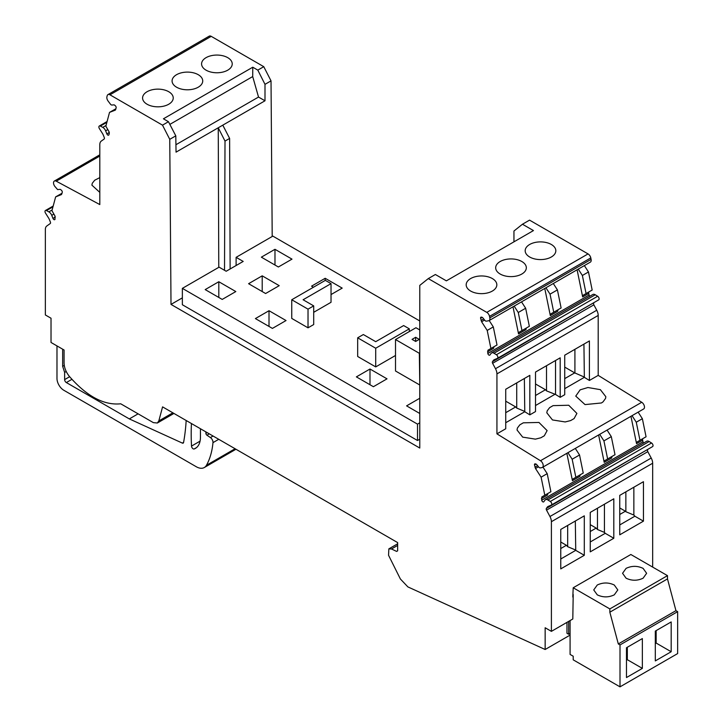 <?xml version="1.0" encoding="UTF-8"?>
<svg xmlns="http://www.w3.org/2000/svg" width="723" height="723" viewBox="0 0 723 723"><rect width="100%" height="100%" fill="white"/><g stroke="black" fill="none" stroke-linecap="round" stroke-linejoin="round"><path stroke-width="1.08" d="M409.317 328.838L375.716 348.233L357.668 337.813L363.344 334.541L375.716 341.681L403.642 325.558L409.317 328.838L409.317 331.568M395.508 355.481L375.716 366.904L375.716 348.233M419.774 422.819L417.505 424.13L182.359 288.369L182.359 304.745L417.505 440.506L419.774 439.195M419.774 320.958L272.842 236.123L236.114 257.334L243.199 261.428L226.182 271.252L219.087 267.158L182.359 288.369M375.716 366.904L357.668 356.484L357.668 337.813M265.612 293.52L248.595 283.696L262.205 275.834L279.223 285.666L265.612 293.52M218.807 281.735L205.187 289.598L222.214 299.421L235.825 291.559L218.807 281.735L218.807 297.451M278.373 266.995L261.355 257.171L274.975 249.308L291.993 259.132L278.373 266.995M419.774 329.95L415.951 327.736L395.508 339.539L419.349 353.312L419.774 384.509M419.349 384.753L395.508 370.989L395.508 339.539M369.995 369.019L387.013 378.843L373.402 386.706L356.376 376.882L369.995 369.019L369.995 384.744M419.774 413.484L406.588 405.865L419.774 398.256M313.439 287.239L311.559 286.154L325.178 278.292L325.178 280.461M331.026 294.568L342.196 288.116L325.178 278.292M269.01 310.718L286.037 320.542L272.417 328.405L255.4 318.581L269.01 310.718L269.01 326.444M291.749 299.756L291.749 318.427L308.025 327.826L313.701 324.555L313.701 305.883L303.1 299.756L331.026 283.633L325.35 280.361L291.749 299.756L308.025 309.155L313.701 305.883M313.701 312.309L331.026 302.304L331.026 283.633M417.505 424.13L417.505 440.506M236.114 257.334L236.114 265.522M308.025 327.826L308.025 309.155M182.359 297.858L171.008 304.41L169.76 139.331L162.503 125.151L109.959 94.812L211.224 36.349L263.768 66.679L271.026 80.868L272.2 236.493M428.287 278.599L435.373 274.505L446.371 280.849L533.457 230.574L522.458 224.229L529.552 220.135L588.052 253.909L486.787 312.372L428.287 278.599L419.774 285.395L419.774 448.043L171.008 304.41M419.268 339.376L415.662 341.455L412.065 339.376L415.662 337.298L419.268 339.376M588.052 253.909A4.013 2.314 60 0 1 590.79 257.912L591.089 259.385A4.013 2.314 60 0 1 590.357 262.133L489.091 320.596A4.013 2.314 60 0 1 488.631 320.759L486.326 321.157A2.042 1.184 60 0 1 484.817 320.325L482.883 317.912A1.609 0.931 60 0 0 482.015 317.289L481.419 317.126A1.609 0.931 60 0 0 480.903 317.171A1.609 0.931 60 0 0 480.614 318.265L482.196 317.352M584.356 265.594L588.477 271.965L592.173 290.031L583.1 295.273A2.404 1.392 60 0 0 582.657 296.918L577.099 269.778M589.751 296.276A1.609 0.931 60 0 1 589.082 295.029L588.757 293.402A2.404 1.392 60 0 1 589.191 291.758L583.1 295.273L589.191 291.758M589.082 295.029L487.817 353.493A1.609 0.931 60 0 0 489.715 355.174A1.609 0.931 60 0 0 489.887 355.02L491.107 353.384A4.573 2.639 60 0 1 491.595 352.951L592.86 294.487A4.573 2.639 60 0 1 595.255 294.776L597.659 296.258A2.169 1.247 60 0 1 599.024 298.174A2.169 1.247 60 0 1 598.68 299.873A2.169 1.247 60 0 1 598.608 299.909L497.496 358.292M594.342 302.386L492.471 361.708L493.348 360.461A6.417 3.705 60 0 1 494.071 359.792A6.417 3.705 60 0 1 494.297 359.674L497.343 358.373A2.169 1.247 60 0 0 497.415 358.337L598.68 299.873M593.872 304.844L596.755 310.248L495.49 368.712L492.607 363.308L593.872 304.844A1.609 0.931 60 0 1 593.737 303.244M596.755 310.248A8.025 4.636 60 0 1 598.201 315.436L598.201 375.382L641.735 402.277A4.013 2.314 60 0 1 644.283 405.82A4.013 2.314 60 0 1 643.642 408.974L542.377 467.438A4.013 2.314 60 0 1 541.916 467.6L540.352 467.871A2.404 1.392 60 0 1 538.581 466.895L536.773 464.654A1.609 0.931 60 0 0 535.915 464.021L535.309 463.859A1.609 0.931 60 0 0 534.803 463.904A1.609 0.931 60 0 0 534.505 465.006L536.095 464.085M638.138 412.155L642.367 418.698L646.064 436.773L636.99 442.015A2.404 1.392 60 0 0 636.547 443.66L630.953 416.303M643.642 443.018A1.609 0.931 60 0 1 642.982 441.762L642.648 440.135A2.404 1.392 60 0 1 643.09 438.49L636.99 442.015L643.09 438.49M642.982 441.762L541.717 500.226A1.609 0.931 60 0 0 543.615 501.916A1.609 0.931 60 0 0 543.786 501.762L544.997 500.126A4.573 2.639 60 0 1 545.485 499.683L646.751 441.22A4.573 2.639 60 0 1 649.155 441.518L651.55 443A2.169 1.247 60 0 1 652.923 444.907A2.169 1.247 60 0 1 652.58 446.606A2.169 1.247 60 0 1 652.498 446.651L551.387 505.025M648.233 449.119L546.362 508.441L547.239 507.194A6.417 3.705 60 0 1 547.962 506.525A6.417 3.705 60 0 1 548.197 506.407L551.233 505.115A2.169 1.247 60 0 0 551.315 505.079L652.58 446.606M647.808 451.667L651.215 458.039L549.95 516.511L546.543 510.131L647.808 451.667A1.609 0.931 60 0 1 647.627 449.977M651.215 458.039A8.025 4.636 60 0 1 652.661 463.235L652.661 567.085M61.789 194.017L62.241 192.345A1.609 0.931 60 0 0 61.437 190.276L60.831 189.742A1.609 0.931 60 0 0 59.973 189.372L57.596 189.58L54.821 186.38A4.013 2.314 60 0 1 54.361 181.048A4.013 2.314 60 0 1 56.267 181.193L99.81 204.573L99.81 144.627A8.025 4.636 60 0 1 101.256 141.102L104.139 139.033A1.609 0.931 60 0 0 104.275 137.578L103.398 135.328A6.417 3.705 60 0 0 102.449 133.439L99.403 128.631A2.169 1.247 60 0 1 99.322 126.001A2.169 1.247 60 0 1 100.352 126.073L102.756 127.365A4.573 2.639 60 0 1 105.639 130.836L106.859 133.882A1.609 0.931 60 0 0 108.631 135.156A1.609 0.931 60 0 0 108.92 134.74L109.254 133.493A2.404 1.392 60 0 0 108.821 131.342L105.838 126.182L109.535 112.381L115.138 110.185A2.404 1.392 60 0 0 115.246 110.14A2.404 1.392 60 0 0 115.68 109.507L116.132 107.835A1.609 0.931 60 0 0 115.328 105.766L114.722 105.233A1.609 0.931 60 0 0 113.863 104.862L111.92 105.043A2.042 1.184 60 0 1 110.411 104.121L108.116 101.066A4.013 2.314 60 0 1 106.923 96.783L107.221 95.662A4.013 2.314 60 0 1 107.953 94.614L209.218 36.15A4.013 2.314 60 0 1 211.224 36.349M513.954 241.834L513.954 231.026L522.458 224.229M107.953 94.614A4.013 2.314 60 0 1 109.959 94.812M173.945 413.439L157.343 423.018L153.33 422.621L120.714 403.796C104.013 405.495 86.941 396.421 69.516 376.575C66.028 372.246 64.22 367.727 64.076 363.009L64.076 350.004L51.026 342.467L51.026 318.228L45.35 314.957L45.35 229.543A8.025 4.636 60 0 1 46.787 226.01L50.203 223.57A1.609 0.931 60 0 0 50.384 222.088L49.507 219.828A6.417 3.705 60 0 0 48.549 217.948L45.513 213.131A2.169 1.247 60 0 1 45.432 210.501A2.169 1.247 60 0 1 46.462 210.583L48.857 211.875A4.573 2.639 60 0 1 51.749 215.346L52.96 218.382A1.609 0.931 60 0 0 54.731 219.656A1.609 0.931 60 0 0 55.029 219.241L54.921 215.852L51.939 210.691L55.644 196.882L61.446 194.577M157.343 423.018L158.816 420.931L162.576 406.877L397.65 542.593L397.65 550.718L396.62 551.423L391.486 548.983L388.847 548.874L388.549 555.273L400.379 578.978L407.88 586.904L545.151 649.498L545.151 627.754L551.396 631.36L551.396 521.699L652.661 463.235M397.65 550.718L396.62 551.423L397.65 550.836M549.95 516.511A8.025 4.636 60 0 1 551.396 521.699M546.543 510.131A1.609 0.931 60 0 1 546.362 508.441M651.55 443L550.284 501.464A2.169 1.247 60 0 1 551.658 503.371A2.169 1.247 60 0 1 551.315 505.079M550.284 501.464L547.889 499.982A4.573 2.639 60 0 0 545.485 499.683M541.717 500.226L541.825 496.954L544.799 495.237L541.102 477.162L535.508 468.513L534.505 465.006M495.49 368.712A8.025 4.636 60 0 1 496.936 373.908L496.936 433.854L540.47 460.741A4.013 2.314 60 0 1 543.018 464.283A4.013 2.314 60 0 1 542.377 467.438M492.607 363.308A1.609 0.931 60 0 1 492.471 361.708M597.659 296.258L496.394 354.722A2.169 1.247 60 0 1 497.758 356.638A2.169 1.247 60 0 1 497.415 358.337M496.394 354.722L493.99 353.24L595.255 294.776M491.595 352.951A4.573 2.639 60 0 1 493.99 353.24M487.817 353.493L487.926 350.221L490.908 348.504L487.212 330.429L481.608 321.771L480.614 318.265M591.089 259.385L489.823 317.858A4.013 2.314 60 0 1 489.091 320.596M489.823 317.858L489.525 316.376L590.79 257.912M486.787 312.372A4.013 2.314 60 0 1 489.525 316.376M218.771 267.347L218.247 127.781L176.041 152.146L175.797 135.852L168.459 121.708L163.425 118.798L252.77 67.212L257.813 70.122L263.768 66.679M169.76 139.331L175.797 135.852M230.122 268.974L229.625 138.418L225.007 141.084L224.519 270.294M225.007 141.084L218.247 127.781L264.998 100.786L264.998 84.347L271.026 80.868M229.625 138.418L222.792 125.16M415.662 337.298L415.662 341.455M520.117 260.66A15.328 8.848 180 0 1 526.326 267.772A15.328 8.848 180 0 1 517.903 275.671A15.328 8.848 180 0 1 501.889 274.885A15.328 8.848 180 0 1 495.68 267.772A15.328 8.848 180 0 1 504.103 259.873A15.328 8.848 180 0 1 520.117 260.66M531.622 257.948A15.328 8.848 180 0 1 525.178 250.736A15.328 8.848 180 0 1 533.475 242.874A15.328 8.848 180 0 1 549.39 243.534A15.328 8.848 180 0 1 555.824 250.736A15.328 8.848 180 0 1 547.528 258.599A15.328 8.848 180 0 1 531.622 257.948M472.616 292.011A15.328 8.848 180 0 1 466.181 284.808A15.328 8.848 180 0 1 474.478 276.945A15.328 8.848 180 0 1 490.384 277.596A15.328 8.848 180 0 1 496.828 284.808A15.328 8.848 180 0 1 488.522 292.67A15.328 8.848 180 0 1 472.616 292.011M518.545 333.936L518.987 332.291L526.362 328.034L525.919 329.67L518.545 333.936L512.996 306.796M550.32 315.589A2.404 1.392 60 0 1 550.754 313.945L558.129 309.688L557.695 311.333L550.32 315.589L544.762 288.45M588.477 271.965L582.376 275.481L578.255 269.11M582.376 275.481L586.073 293.556M564.726 388.658L584.347 377.334L589.408 380.461L589.408 340.949L564.726 355.201L564.726 394.713L560.189 397.334L555.526 394.451L546.507 390.872L546.507 365.721M589.408 380.461L598.201 375.382M496.936 433.854L505.729 428.775L505.729 389.263L529.832 375.345L529.832 414.857L535.508 411.577L535.508 372.065L560.189 357.822L560.189 397.334M535.508 405.531L554.848 394.369M505.729 422.729L524.771 411.73L529.832 414.857M587.935 387.519L580.153 389.833L575.752 396.105L585.034 404.591L601.428 402.973L603.018 401.889L605.567 398.409L605.838 396.71L600.37 389.661L587.935 387.519M535.4 439.141L540.84 437.786L544.302 435.788L547.121 430.61L538.951 422.449L523.316 422.819L519.846 424.826L517.406 428.025L517.035 430.004L522.684 437.135L535.4 439.141M570.628 420.587L574.089 418.59L576.9 413.411L568.739 405.251L553.095 405.63L549.634 407.627L547.194 410.827L546.814 412.806L552.471 419.946L565.187 421.943L570.628 420.587M572.444 480.668L572.887 479.024L580.262 474.767L579.819 476.412L572.444 480.668L566.841 453.312M604.211 462.331A2.404 1.392 60 0 1 604.654 460.687L612.029 456.421L611.586 458.066L604.211 462.331L598.617 434.966M642.367 418.698L636.267 422.223L632.038 415.671M636.267 422.223L639.972 440.298M551.396 631.36L572.806 618.987L573.203 594.523M584.301 555.291L584.301 515.842L560.759 529.426L560.768 568.884L584.301 555.291L575.734 550.348L560.768 558.987M643.443 521.147L643.443 481.69L619.756 495.363L619.756 534.821L643.443 521.147L634.875 516.204L619.756 524.934M613.8 538.264L613.809 498.798L590.248 512.408L590.248 551.857L613.8 538.264L605.232 533.312L590.248 541.97M566.968 622.367L566.968 633.294L568.658 634.27L568.658 621.391L568.658 634.27L566.968 633.294M570.086 635.101L545.151 649.498M205.901 431.884L205.901 433.303A1.609 0.931 -120 0 0 206.941 435.21L210.402 437.56A4.013 2.314 -120 0 1 212.978 442.639A96.276 55.59 -120 0 1 206.471 465.26A16.042 9.263 -120 0 1 204.293 467.528A16.042 9.263 -120 0 1 196.267 466.733L63.787 390.248A9.625 5.558 -120 0 1 56.981 378.463L56.981 345.91M99.81 177.614L94.704 180.217L92.264 183.29L91.893 185.151L99.81 192.381M162.503 125.151L168.459 121.708M164.699 90.05A15.328 8.848 180 0 1 173.231 97.976A15.328 8.848 180 0 1 151.116 105.91A15.328 8.848 180 0 1 142.585 97.976A15.328 8.848 180 0 1 164.699 90.05M180.054 88.712A15.328 8.848 180 0 1 172.083 80.949A15.328 8.848 180 0 1 194.758 73.186A15.328 8.848 180 0 1 202.729 80.949A15.328 8.848 180 0 1 180.054 88.712M225.775 56.701A15.328 8.848 180 0 1 232.228 63.913A15.328 8.848 180 0 1 223.94 71.776A15.328 8.848 180 0 1 208.043 71.134A15.328 8.848 180 0 1 201.581 63.913A15.328 8.848 180 0 1 209.869 56.051A15.328 8.848 180 0 1 225.775 56.701M264.998 84.347L257.813 70.122M109.535 112.381L115.888 108.757M55.644 196.882L61.988 193.267M541.382 498.599L547.483 495.083L547.926 493.438L541.825 496.954M541.102 477.162L547.203 473.646L550.899 491.721L544.799 495.237M547.203 473.646L542.964 467.094M487.492 351.866L493.583 348.341L494.026 346.697L487.926 350.221M487.212 330.429L493.303 326.904L497.008 344.979L490.908 348.504M493.303 326.904L489.191 320.533M175.924 144.736L258.518 97.054L264.998 100.786M169.851 124.392L252.707 76.557L252.77 67.212M252.707 76.557L258.518 97.054M521.97 330.565L529.344 326.308L525.648 308.233L518.274 312.499L521.97 330.565L518.987 332.291M518.274 312.499L514.152 306.127M525.648 308.233L521.527 301.871M553.294 283.524L557.415 289.896L550.04 294.153L553.737 312.228L550.754 313.945M550.04 294.153L545.919 287.781M557.415 289.896L561.111 307.971L553.737 312.228M555.526 394.451L555.526 360.515M524.771 411.73L524.365 378.5M584.347 377.334L583.931 344.112M583.931 376.882L574.704 372.869L564.726 378.626M535.508 395.499L545.485 389.733L546.507 390.872M524.365 411.27L516.719 408.07L515.698 406.932L505.729 412.688M575.86 477.307L583.235 473.05L579.539 454.975L572.164 459.232L575.86 477.307L572.887 479.024M572.164 459.232L567.926 452.688M579.539 454.975L575.3 448.423M607.076 430.086L611.306 436.629L603.931 440.894L607.627 458.96L604.654 460.687M603.931 440.894L599.701 434.342M611.306 436.629L615.011 454.704L607.627 458.96M575.734 550.348L575.318 521.021M633.854 487.23L633.854 515.065L634.875 516.204M604.437 504.211L604.428 532.408L605.232 533.312M570.086 633.447L568.658 634.27L570.086 633.447M191.432 423.533A240.994 139.141 -120 0 0 191.514 446.091A2.305 1.329 -120 0 0 192.49 448.269A2.305 1.329 -120 0 0 194.171 448.965A24.374 14.071 -120 0 0 195.391 448.387A24.374 14.071 -120 0 0 200.443 437.234L200.443 428.739M183.606 442.34L182.323 443.082A2.024 1.166 -120 0 0 183.19 443.109A2.024 1.166 -120 0 0 183.579 442.467A240.994 139.141 -120 0 0 184.745 435.165A240.994 139.141 -120 0 0 186.173 420.497M182.323 443.082L129.318 418.906L66.344 382.557A2.404 1.392 -120 0 1 64.636 379.602L64.636 372.399L62.657 366.344L62.657 349.182M64.266 365.413L62.657 366.344M516.719 408.07L516.719 382.919M574.912 373.104L574.912 349.317M564.726 367.112L574.704 372.869M535.508 383.976L545.485 389.733M505.729 401.175L515.698 406.932M575.318 549.887L567.672 546.687L567.672 525.431M567.672 546.687L566.416 545.287L560.759 548.549M633.854 515.065L625.865 511.721L625.865 491.839M625.865 511.721L625.413 511.215L619.756 514.487M604.428 532.408L597.46 529.498L597.46 508.242M597.46 529.498L596.195 528.088L590.248 531.522M138.111 413.836L129.318 418.906M66.227 371.486L64.636 372.399M566.416 545.287L560.759 542.015M625.413 511.215L619.756 507.953M596.195 528.088L590.248 524.654M262.205 275.834L262.205 291.559M274.975 249.308L274.975 265.025M667.483 575.644L609.841 608.92L573.203 587.772L630.845 554.496L667.483 575.644L667.483 578.915L675.951 610.664L618.31 643.94L620.009 644.925L620.009 686.85L573.203 659.828L573.203 656.222L570.086 654.423L570.086 620.56M675.951 610.664L677.65 611.649L620.009 644.925M609.841 608.92L609.841 612.2L618.31 643.94M572.806 597.035L573.203 587.772M677.65 611.649L677.65 653.574L620.009 686.85M642.358 638.572L626.48 647.745L626.48 677.55L642.358 668.377L642.358 638.572M671.179 621.934L655.3 631.107L655.3 660.912L671.179 651.739L671.179 621.934M667.483 578.915L609.841 612.2M597.261 585.015L593.737 589.932L597.261 594.848C602.937 597.541 608.603 597.541 614.279 594.848L617.804 589.932L614.279 585.015C608.603 582.322 602.937 582.322 597.261 585.015M626.082 568.377L622.557 573.294L626.082 578.201C631.757 580.894 637.424 580.894 643.099 578.201L646.624 573.294L643.099 568.377C637.424 565.684 631.757 565.684 626.082 568.377M627.329 647.248L627.329 659.701L642.358 668.377M626.48 660.189L627.329 659.701L626.48 659.204M656.15 630.61L656.15 643.054L671.179 651.739M655.3 643.551L656.15 643.054L655.3 642.566M481.057 320.461L483.696 318.933M588.757 293.402L582.657 296.918M493.348 360.461L495.851 359.015M496.936 373.908L598.201 315.436M641.735 402.277L540.47 460.741M642.648 440.135L636.547 443.66M537.596 465.675L534.957 467.194M649.155 441.518L547.889 499.982M547.239 507.194L549.751 505.748M172.869 412.815L158.816 420.931M52.978 206.823L46.462 210.583M48.857 211.875L52.128 209.977M53.909 214.098L51.749 215.346M52.96 218.382L55.364 216.999M99.81 156.051L56.267 181.193M100.352 126.073L106.877 122.314M102.756 127.365L106.028 125.477M105.639 130.836L107.808 129.589M106.859 133.882L109.263 132.49M391.486 548.983L397.65 545.422M535.508 468.513L538.49 466.787M484.591 320.045L481.608 321.771M200.063 441.147L191.514 446.091M196.502 447.618L194.171 448.965M206.471 465.26L235.083 448.739M212.978 442.639L218.753 439.304M210.402 437.56L213.059 436.023M206.941 435.21L209.29 433.845M205.901 433.303L207.13 432.598M71.92 379.331L66.344 382.557M64.636 379.602L69.634 376.719M53.195 206.028L45.432 210.501M99.81 154.812L54.361 181.048M99.322 126.001L107.085 121.518M397.65 543.795L388.847 548.874M204.347 467.501L235.96 449.245"/></g></svg>
